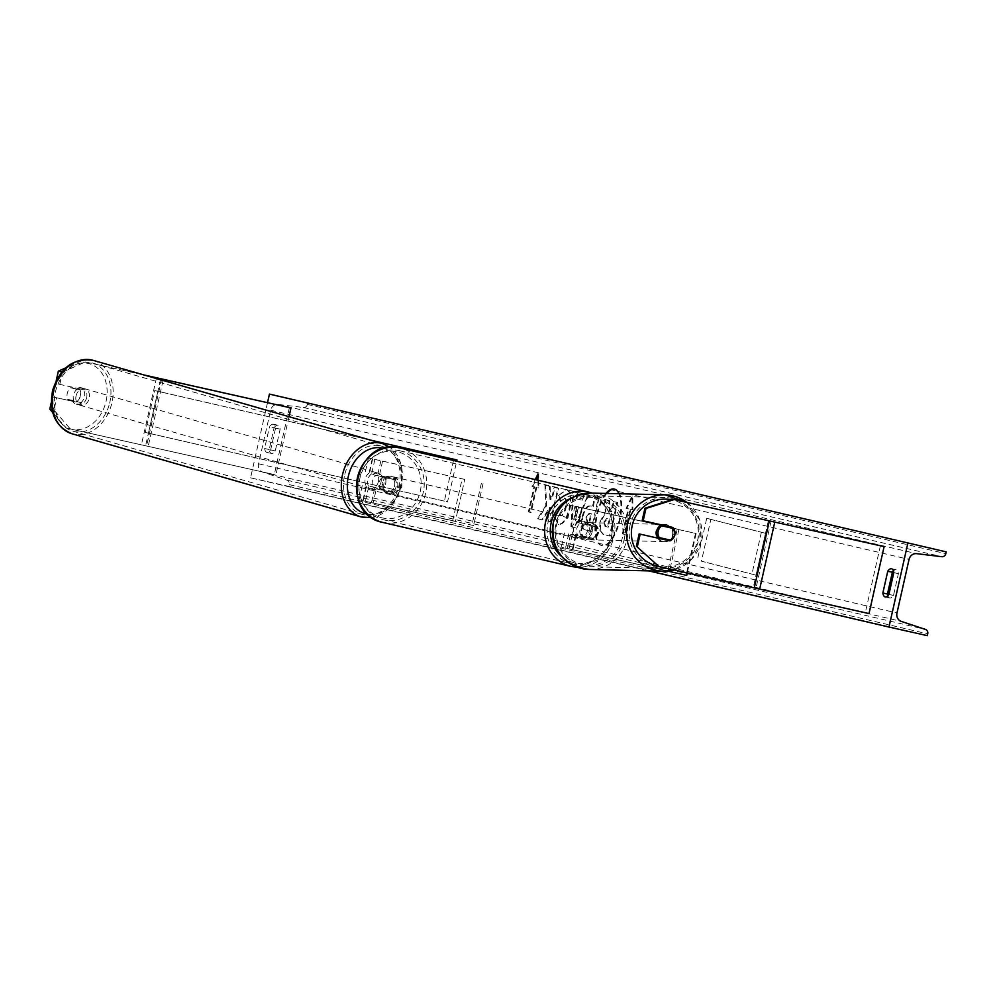 <?xml version="1.0" encoding="UTF-8"?>
<svg xmlns="http://www.w3.org/2000/svg" width="996" height="996" viewBox="0 0 996 996"><rect width="100%" height="100%" fill="white"/><g stroke="black" fill="none" stroke-linecap="round" stroke-linejoin="round"><path stroke-width="0.75" stroke-dasharray="4.98 3.74" d="M642.171 520.535L671.976 527.233A8.591 8.491 104 0 0 671.976 527.233L672.985 527.482M670.059 540.031A8.591 8.491 104 0 0 672.761 528.316M657.958 566.313L869.022 613.573M880.402 545.721L865.312 612.714M52.713 412.493L66.147 428.006L70.33 428.965L53.983 410.091L56.76 397.802L76.119 402.073A8.591 6.698 102.9 0 0 80.24 395.96A8.591 6.698 102.9 0 0 79.132 388.677L55.589 383.448L56.249 380.534M80.303 403.044A8.591 6.698 102.9 0 0 84.423 396.918A8.591 6.698 102.9 0 0 83.315 389.635L55.589 383.448M66.147 428.006L274.298 474.569L70.33 428.965M61.827 371.944L62.549 372.106L59.772 384.406M62.549 372.106L85.432 361.971L144.308 375.069M85.432 361.971L143.822 374.932M289.4 407.576L274.298 474.569M289.002 416.689L275.88 474.943M56.76 397.802L52.576 396.844L51.282 402.546M53.983 410.091L52.041 409.655M52.576 396.844L76.119 402.073M81.249 361.013L65.724 367.885M83.315 389.635L79.132 388.677M381.48 489.908L389.996 491.875A8.591 7.856 103.2 0 0 393.009 478.478L384.506 476.511A8.591 6.698 -77.1 0 1 385.614 483.795A8.591 6.698 -77.1 0 1 381.48 489.908L378.866 489.31A8.591 6.698 102.9 0 0 382.999 483.197A8.591 6.698 102.9 0 0 381.891 475.914L394.69 478.877A8.591 7.856 -76.8 0 1 391.677 492.273L376.326 488.837L373.127 503.08L359.046 499.868L452.732 520.684L462.169 478.815L464.783 479.425L455.346 521.294L452.732 520.684M464.783 479.425L368.483 457.998L462.169 478.815M483.048 483.683L473.61 525.564L363.229 500.814L455.346 521.294M473.61 525.564L373.127 503.08M376.326 488.837L378.866 489.31M481.367 483.297L471.93 525.166M393.009 478.478L394.69 478.877M384.506 476.511L381.891 475.914M389.996 491.875L391.677 492.273M594.737 525.651A8.591 8.491 -76 0 1 591.711 539.048L587.565 538.052A8.591 7.856 103.2 0 0 590.578 524.655L588.897 524.27A8.591 7.856 -76.8 0 1 585.885 537.666L570.546 534.23L567.334 548.472L561.321 547.14L667.519 571.057M570.546 534.23L592.346 539.21A8.591 8.491 104 0 0 595.371 525.813M567.334 548.472L667.818 570.957L677.255 529.075L570.758 505.271L696.142 533.507L687.265 572.924M677.255 529.075L574.941 506.217L696.142 533.507M667.818 570.957L565.504 548.086L686.717 575.377M695.519 533.346L686.082 575.215M678.936 529.474L669.499 571.343M590.578 524.655L588.897 524.27M591.711 539.048L592.346 539.21M587.565 538.052L585.885 537.666M580.319 523.236L589.259 525.216A8.591 7.856 103.2 0 0 584.403 521.493A8.591 7.856 103.2 0 0 584.341 521.481A8.591 7.856 103.2 0 0 578.303 522.763L580.319 523.236A8.591 7.856 -76.8 0 0 577.668 534.964L575.651 534.491A8.591 7.856 103.2 0 0 580.506 538.214A8.591 7.856 103.2 0 0 580.568 538.226A8.591 7.856 103.2 0 0 586.607 536.944L577.668 534.964M579.56 537.989A8.591 7.856 -76.8 0 1 579.498 537.977A8.591 7.856 -76.8 0 1 573.783 527.868A8.591 7.856 -76.8 0 1 583.332 521.244A8.591 7.856 -76.8 0 1 583.395 521.257A8.591 7.856 -76.8 0 1 589.109 531.378A8.591 7.856 -76.8 0 1 579.56 537.989M388.042 493.232A8.591 7.856 -76.8 0 1 387.967 493.219A8.591 7.856 -76.8 0 1 382.265 483.11A8.591 7.856 -76.8 0 1 391.814 476.486A8.591 7.856 -76.8 0 1 391.876 476.499A8.591 7.856 -76.8 0 1 397.591 486.608A8.591 7.856 -76.8 0 1 388.042 493.232M393.694 479.512L395.711 479.985A8.591 7.856 103.2 0 0 390.868 476.262A8.591 7.856 103.2 0 0 390.805 476.25A8.591 7.856 103.2 0 0 384.755 477.532L382.738 477.059A8.591 7.856 -76.8 0 0 380.099 488.787L382.115 489.26A8.591 7.856 103.2 0 0 386.958 492.983A8.591 7.856 103.2 0 0 387.033 492.995A8.591 7.856 103.2 0 0 393.071 491.713L391.055 491.24A8.591 7.856 -76.8 0 0 393.694 479.512L382.738 477.059M380.099 488.787L391.055 491.24M591.275 525.689A8.591 7.856 -76.8 0 1 588.624 537.417M578.303 522.763L589.259 525.216M586.607 536.944L575.651 534.491M393.071 491.713L382.115 489.26M384.755 477.532L395.711 479.985M389.722 493.618A8.591 7.856 -76.8 0 1 389.648 493.605A8.591 7.856 -76.8 0 1 383.946 483.496A8.591 7.856 -76.8 0 1 393.495 476.872A8.591 7.856 -76.8 0 1 393.557 476.885A8.591 7.856 -76.8 0 1 399.272 487.007A8.591 7.856 -76.8 0 1 389.722 493.618M581.652 520.858A8.591 7.856 103.2 0 0 572.102 527.482A8.591 7.856 103.2 0 0 577.817 537.591A8.591 7.856 103.2 0 0 577.879 537.603A8.591 7.856 103.2 0 0 587.428 530.98A8.591 7.856 103.2 0 0 581.714 520.871A8.591 7.856 103.2 0 0 581.652 520.858M571.978 563.811A35.458 32.457 103.2 0 0 611.407 536.471A35.458 32.457 103.2 0 0 587.839 494.701A35.458 32.457 103.2 0 0 587.565 494.639A35.458 32.457 103.2 0 0 548.124 521.991A35.458 32.457 103.2 0 0 571.692 563.748A35.458 32.457 103.2 0 0 571.978 563.811M399.396 450.665A35.458 32.457 -76.8 0 1 399.67 450.727A35.458 32.457 -76.8 0 1 423.25 492.485A35.458 32.457 -76.8 0 1 383.809 519.837A35.458 32.457 -76.8 0 1 383.535 519.775A35.458 32.457 -76.8 0 1 359.954 478.005A35.458 32.457 -76.8 0 1 399.396 450.665M661.904 524.992A8.591 8.478 -88.7 0 1 673.159 534.889A8.591 8.478 -88.7 0 1 658.095 538.189M662.166 525.054A8.591 8.478 -88.7 0 1 671.441 527.133M672.3 528.216A8.591 8.478 -88.7 0 1 672.474 528.503L660.659 525.838M673.67 528.527L672.474 528.503M581.166 529.399A8.591 8.478 -88.7 0 1 589.657 522.676A8.591 8.478 -88.7 0 1 597.725 533.121A8.591 8.478 -88.7 0 1 589.246 539.844A8.591 8.478 -88.7 0 1 581.166 529.399M596.255 526.71L584.428 524.058A8.591 8.478 -88.7 0 1 596.255 526.71L595.459 526.697A8.591 8.478 -88.7 0 1 592.881 538.425L593.678 538.45A8.591 8.478 -88.7 0 1 581.851 535.786L593.678 538.45M584.428 524.058L583.644 524.033A8.591 8.478 -88.7 0 0 581.054 535.773L581.851 535.786M581.054 535.773L592.881 538.425M595.459 526.697L583.644 524.033M674.74 534.927A8.591 8.478 -88.7 0 1 671.092 540.255L669.897 540.23A8.591 8.478 -88.7 0 1 658.568 538.288M581.838 529.411A8.591 8.478 -88.7 0 1 590.317 522.701A8.591 8.478 -88.7 0 1 598.397 533.134A8.591 8.478 -88.7 0 1 589.906 539.857A8.591 8.478 -88.7 0 1 581.838 529.411M672.499 534.877A8.591 8.478 91.3 0 0 664.419 524.431A8.591 8.478 91.3 0 0 655.941 531.154A8.591 8.478 91.3 0 0 664.021 541.587A8.591 8.478 91.3 0 0 672.499 534.877M630.02 525.328A35.458 35.034 91.3 0 0 663.386 568.455A35.458 35.034 91.3 0 0 698.408 540.691A35.458 35.034 91.3 0 0 665.042 497.564A35.458 35.034 91.3 0 0 630.02 525.328M624.305 538.961A35.458 35.034 -88.7 0 1 589.283 566.724A35.458 35.034 -88.7 0 1 555.917 523.585A35.458 35.034 -88.7 0 1 590.939 495.834A35.458 35.034 -88.7 0 1 624.305 538.961M605.904 493.431A28.959 11.641 -77.4 0 0 595.11 524.008A28.959 11.641 -77.4 0 0 601.534 545.522A28.959 11.641 -77.4 0 0 601.584 545.534A28.959 11.641 -77.4 0 0 617.333 526.76A28.959 11.641 -77.4 0 0 618.914 493.742M606.801 493.456A28.959 11.641 -77.4 0 0 595.894 524.045A28.959 11.641 -77.4 0 0 602.306 545.696A28.959 11.641 -77.4 0 0 602.343 545.708A28.959 11.641 -77.4 0 0 620.01 520.049A28.959 11.641 -77.4 0 0 615.042 489.21A28.959 11.641 -77.4 0 0 614.993 489.198A28.959 11.641 -77.4 0 0 614.607 489.123M274.112 427.757A10.732 4.308 102.6 0 1 277.847 425.255A10.732 4.308 102.6 0 1 277.859 425.255A10.732 4.308 102.6 0 1 280.162 429.164L275.257 450.939A10.732 4.308 102.6 0 1 271.522 453.441A10.732 4.308 102.6 0 1 269.206 449.532L274.112 427.757L269.518 426.724A10.732 4.308 102.6 0 1 273.24 424.221A10.732 4.308 102.6 0 1 273.265 424.234A10.732 4.308 102.6 0 1 275.568 428.143L270.651 449.918A10.732 4.308 102.6 0 1 266.928 452.408A10.732 4.308 102.6 0 1 264.612 448.499L269.518 426.724M887.859 595.733A10.732 4.308 -77.4 0 0 889.777 597.949A10.732 4.308 -77.4 0 0 893.499 595.446L898.404 573.671A10.732 4.308 -77.4 0 0 896.114 569.762A10.732 4.308 -77.4 0 0 896.089 569.762A10.732 4.308 -77.4 0 0 893.412 570.945M558.445 495.622L566.101 489.459C570.16 491.215 571.169 497.527 569.139 508.396L569.114 508.495C566.375 519.103 562.703 524.357 558.096 524.257L553.975 515.94L557.997 511.185L560.063 515.804C562.18 515.754 563.91 513.052 565.255 507.699L565.267 507.599C566.388 502.071 565.989 498.834 564.085 497.9L560.138 501.262L558.445 495.622L566.873 489.634C570.932 491.389 571.941 497.701 569.899 508.57L569.874 508.67C567.147 519.277 563.475 524.531 558.868 524.431L553.975 515.94M558.134 524.27L558.868 524.431L558.134 524.27M554.747 516.115L558.768 511.359L560.81 515.965C562.939 515.928 564.67 513.226 566.014 507.86L566.039 507.773C567.147 502.245 566.749 499.008 564.844 498.075L560.138 501.262M582.137 516.775L582.162 516.687C584.216 508.769 587.042 505.209 590.653 505.98L592.495 506.404L594.662 496.83L598.384 497.701L590.827 531.204L585.075 529.86C581.564 528.814 580.581 524.444 582.137 516.775L582.921 516.849C584.976 508.944 587.814 505.383 591.425 506.142L592.495 506.404M545.858 505.532L537.516 518.742L541.936 519.775L549.63 507.263L546.567 520.858L550.29 521.73L557.835 488.227L554.112 487.355L552.158 496.02L549.941 499.482L549.369 486.247L544.899 485.201L545.858 505.532L546.617 505.694L538.288 518.916L537.516 518.742M267.513 402.658L250.569 477.831L648.545 570.857M630.082 509.242L632.099 509.715L632.024 495.946L626.061 508.296L628.065 508.769L622.413 533.893L624.43 534.366L630.082 509.242L630.854 509.417L625.189 534.528L624.43 534.366M537.952 475.702L538.712 474.133L538.786 487.891L536.769 487.418L531.117 512.542L529.1 512.069L534.752 486.957L531.976 486.309L535.226 479.586M537.977 480.234L538.027 487.716L536.01 487.256L530.345 512.367L528.328 511.907L533.993 486.783M576.373 498.822L581.577 500.042L583.868 494.315L587.715 495.211L574.468 527.407L570.907 526.573L572.775 491.725L576.746 492.647L576.373 498.822L581.577 500.042M250.569 477.831L288.927 486.422L289.313 484.654A3.86 3.536 103.2 0 0 287.022 480.209L262.894 472.204A7.296 6.686 -76.8 0 1 258.574 463.787L270.651 410.19A7.296 6.686 -76.8 0 1 278.17 404.438L303.419 407.476A3.86 3.536 103.2 0 0 307.403 404.426L307.789 402.67M288.927 486.422L927.326 635.635M893.499 595.446L888.905 594.413M898.404 573.671L893.81 572.638M275.257 450.939L270.651 449.918M269.206 449.532L264.612 448.499M280.162 429.164L275.568 428.143M600.065 521.667L605.182 511.907L604.609 499.457L608.917 500.465L609.34 511.259L610.971 511.645L613.262 501.486L616.997 502.358L609.44 535.923L603.066 534.429L599.505 529.76L600.065 521.667L600.837 521.842L605.954 512.081L605.381 499.631L604.609 499.457M608.917 500.465L609.689 500.639L610.112 511.434L611.743 511.82L614.034 501.648L617.769 502.519L610.199 536.097L603.837 534.603L599.505 529.76M600.264 529.934L600.837 521.842M610.199 536.097L609.44 535.923M617.769 502.519L616.997 502.358M614.034 501.648L613.262 501.486M611.743 511.82L610.971 511.645M610.112 511.434L609.34 511.259M609.689 500.639L605.381 499.631M605.954 512.081L605.182 511.907M625.189 534.528L622.413 533.893M630.854 509.417L632.871 509.877L632.784 496.12L626.82 508.47L628.837 508.944L623.172 534.068M628.837 508.944L628.065 508.769M626.82 508.47L626.061 508.296M632.784 496.12L632.024 495.946M632.871 509.877L632.099 509.715M538.712 474.133L537.94 473.959M538.786 487.891L538.027 487.716M536.769 487.418L536.01 487.256M531.117 512.542L530.345 512.367M529.1 512.069L528.328 511.907M534.752 486.957L531.976 486.309M532.736 486.484L535.985 479.761M538.288 518.916L542.708 519.949L550.39 507.437L547.327 521.033L551.062 521.892L558.607 488.401L554.884 487.53L552.929 496.195L550.713 499.656L550.141 486.422L545.659 485.376L546.617 505.694M545.659 485.376L544.899 485.201M550.141 486.422L549.369 486.247M550.713 499.656L549.941 499.482M552.929 496.195L552.158 496.02M554.884 487.53L554.112 487.355M558.607 488.401L557.835 488.227M551.062 521.892L550.29 521.73M547.327 521.033L546.567 520.858M550.39 507.437L549.63 507.263M542.708 519.949L541.936 519.775M585.959 517.223L587.117 522.128L588.86 522.527L590.865 513.675L589.084 513.264L585.959 517.223L586.731 517.385L587.889 522.29L588.86 522.527M589.632 522.701L591.624 513.849L590.865 513.675M591.624 513.849L589.084 513.264L589.856 513.438L586.731 517.385M591.387 506.142L590.653 505.98L591.387 506.142M593.267 506.578L595.421 497.004L594.662 496.83M595.421 497.004L598.384 497.701M599.144 497.875L591.599 531.378L590.827 531.204M591.599 531.378L585.835 530.034C582.324 528.976 581.353 524.618 582.909 516.949M558.768 511.359L557.997 511.185M560.897 501.424L559.217 495.796M578.825 506.952L575.825 506.254L575.178 516.065L578.825 506.952L579.585 507.126L575.825 506.254M576.597 506.416L575.949 516.227L575.178 516.065M582.349 500.204L584.64 494.489L583.868 494.315M584.64 494.489L587.715 495.211M588.474 495.386L575.24 527.581L574.468 527.407M575.24 527.581L570.907 526.573M571.667 526.747L573.534 491.887L572.775 491.725M573.534 491.887L576.746 492.647M577.506 492.821L577.145 498.996M575.949 516.227L579.585 507.126M603.974 521.867L605.07 526.423L607.523 526.996L609.328 518.941L606.85 518.356L603.974 521.867L604.746 522.041L605.842 526.598L608.282 527.17L610.1 519.103L607.622 518.53L604.746 522.041M610.1 519.103L609.328 518.941M608.282 527.17L607.523 526.996M72.409 400.678L67.765 399.346A8.591 6.698 -74 0 1 67.33 393.096A8.591 6.698 -74 0 1 70.654 387.681L79.991 389.76A8.591 6.698 -74 0 1 80.415 396.01A8.591 6.698 -74 0 1 77.103 401.425L81.747 402.758A8.591 6.698 -74 0 1 76.144 404.139A8.591 6.698 -74 0 1 72.409 400.678L81.747 402.758M86.615 397.79A8.591 6.698 -74 0 1 77.7 404.588A8.591 6.698 -74 0 1 73.53 394.889A8.591 6.698 -74 0 1 82.444 388.091A8.591 6.698 -74 0 1 86.615 397.79M380.958 482.462A8.591 6.698 -74 0 1 372.043 489.248A8.591 6.698 -74 0 1 367.885 479.549A8.591 6.698 -74 0 1 376.799 472.751A8.591 6.698 -74 0 1 380.958 482.462M382.091 476.661L372.741 474.582A8.591 6.698 -74 0 1 378.343 473.2A8.591 6.698 -74 0 1 382.091 476.661L385.178 477.545A8.591 6.698 -74 0 1 385.614 483.795A8.591 6.698 -74 0 1 382.29 489.21L379.202 488.314A8.591 6.698 -74 0 1 373.6 489.696A8.591 6.698 -74 0 1 369.852 486.235L379.202 488.314M372.741 474.582L375.841 475.466A8.591 6.698 -74 0 0 372.529 480.881A8.591 6.698 -74 0 0 372.952 487.131L369.852 486.235M372.952 487.131L382.29 489.21M385.178 477.545L375.841 475.466M67.765 399.346L77.103 401.425M79.991 389.76L75.298 389.025A8.591 6.698 -74 0 1 80.9 387.643A8.591 6.698 -74 0 1 84.635 391.104M75.298 389.025L70.654 387.681M378.38 481.715A8.591 6.698 -74 0 1 369.466 488.513A8.591 6.698 -74 0 1 365.295 478.802A8.591 6.698 -74 0 1 374.21 472.004A8.591 6.698 -74 0 1 378.38 481.715M76.119 395.624A8.591 6.698 106 0 0 80.278 405.335A8.591 6.698 106 0 0 89.192 398.537A8.591 6.698 106 0 0 85.021 388.826A8.591 6.698 106 0 0 76.119 395.624M109.66 403.094A35.458 27.651 106 0 0 92.454 363.005A35.458 27.651 106 0 0 55.639 391.067A35.458 27.651 106 0 0 72.857 431.156A35.458 27.651 106 0 0 109.66 403.094M344.828 474.258A35.458 27.651 -74 0 1 381.642 446.183A35.458 27.651 -74 0 1 398.848 486.272A35.458 27.651 -74 0 1 362.034 514.334A35.458 27.651 -74 0 1 344.828 474.258M756.064 575.165L701.433 561.171L710.87 519.302L765.501 533.296L756.064 575.165L701.433 561.171M765.501 533.296L706.712 518.368L697.275 560.238M706.712 518.368L710.87 519.302M761.342 532.362L751.905 574.231M370.139 440.02L157.866 391.279L148.429 433.148L447.54 501.835L456.691 461.235M453.516 460.488L444.365 501.125L447.54 501.835M157.866 391.279L154.679 390.569L145.242 432.438L444.365 501.125M154.679 390.569L370.537 440.132M148.429 433.148L145.242 432.438M768.339 520.734L753.237 587.727M771.041 521.344L755.939 588.337M156.509 377.745L141.42 444.739M163.045 380.447L148.205 446.283M161.726 378.916L146.624 445.909M160.468 379.713L145.603 445.71M382.564 461.198L379.352 475.441M372.255 458.82L369.043 473.05M380.883 460.812L377.671 475.042M374.87 459.417L371.657 473.66M366.018 486.459L362.818 500.689M368.632 487.056L365.432 501.287M374.658 488.451L371.446 502.681M576.771 506.591L573.559 520.833M582.311 507.91L579.099 522.153M581.689 507.761L578.477 521.991M578.452 506.989L575.24 521.219M576.086 535.549L572.874 549.792M575.451 535.4L572.252 549.63M572.227 534.628L569.015 548.858M562.018 556.839A33.914 31.05 103.2 0 0 573.995 562.703A33.914 31.05 103.2 0 0 611.743 536.396A33.914 31.05 103.2 0 0 588.897 496.543A33.914 31.05 103.2 0 0 571.368 498.112M382.464 517.932A33.914 31.05 -76.8 0 1 359.631 478.08A33.914 31.05 -76.8 0 1 397.379 451.773A33.914 31.05 -76.8 0 1 420.225 491.638A33.914 31.05 -76.8 0 1 382.464 517.932M588.462 492.024A38.197 34.985 -76.8 0 1 613.86 537.031A38.197 34.985 -76.8 0 1 571.368 566.5M383.211 522.514A38.197 34.985 103.2 0 0 425.666 493.207A38.197 34.985 103.2 0 0 400.591 448.125M657.808 566.176A33.914 33.503 91.3 0 0 697.586 540.38A33.914 33.503 91.3 0 0 671.553 499.793M686.829 502.407A38.197 37.748 -88.7 0 1 673.918 569.924L691.485 559.441L701.109 541.289L699.665 519.738L686.867 502.42M556.752 523.908A33.914 33.503 -88.7 0 1 596.729 498.162A33.914 33.503 -88.7 0 1 622.151 538.612A33.914 33.503 -88.7 0 1 582.174 564.359A33.914 33.503 -88.7 0 1 556.752 523.908M589.221 569.463A38.197 37.748 91.3 0 0 626.957 539.558A38.197 37.748 91.3 0 0 591.002 493.082M258.574 463.787L896.973 613.001M270.651 410.19L909.049 559.416M289.313 484.654L927.724 633.879M307.403 404.426L945.802 553.652M303.419 407.476L941.818 556.702M278.17 404.438L916.569 553.652M262.894 472.204L901.305 621.417M287.022 480.209L925.433 629.422M600.862 521.742L600.09 521.568M603.837 534.603L603.066 534.429M587.889 522.29L587.117 522.128M586.744 517.298L585.984 517.123M582.921 516.849L582.162 516.687M585.835 530.034L585.075 529.86M566.873 489.634L566.101 489.459M569.899 508.57L569.139 508.396M569.874 508.67L569.114 508.495M566.014 507.86L565.255 507.699M566.039 507.773L565.267 507.599M604.721 522.141L603.95 521.966M605.842 526.598L605.07 526.423M54.245 390.594A33.914 26.444 106 0 0 71.924 429.239A33.914 26.444 106 0 0 105.9 402.085A33.914 26.444 106 0 0 88.221 363.44A33.914 26.444 106 0 0 54.245 390.594M93.213 360.365A38.197 29.793 -74 0 1 111.751 403.554A38.197 29.793 -74 0 1 72.098 433.795M383.821 448.424A33.914 26.444 -74 0 1 400.255 486.745A33.914 26.444 -74 0 1 367.586 514.148M361.274 516.974A38.197 29.793 106 0 0 400.94 486.733A38.197 29.793 106 0 0 382.402 443.544M368.483 457.998L365.271 472.229M372.666 458.944L369.454 473.175M366.441 486.571L363.229 500.814M362.245 485.637L359.046 499.868M570.758 505.271L567.546 519.514M574.941 506.217L571.729 520.46M568.716 533.856L565.504 548.086M564.52 532.91L561.321 547.14M580.506 538.214L579.498 537.977M387.967 493.219L386.958 492.983M391.876 476.499L390.868 476.262M584.403 521.493L583.395 521.257M577.431 567.272L601.211 558.744L614.47 535.91L610.922 509.84L592.122 493.107M389.648 493.605L577.817 537.591M399.67 450.727L587.839 494.701M383.535 519.775L571.692 563.748M393.557 476.885L581.714 520.871M590.317 522.701L664.419 524.431M589.283 566.724L663.386 568.455M590.939 495.834L665.042 497.564M589.906 539.857L664.021 541.587M602.343 545.708L601.584 545.534M277.847 425.255L273.24 424.221M896.089 569.762L891.495 568.728M889.777 597.949L885.17 596.915M271.522 453.441L266.928 452.408M614.993 489.198L614.221 489.024M566.064 489.447L566.836 489.621M371.994 517.683L390.669 507.611L401.836 487.032L401.625 464.285L390.133 447.304M76.144 404.139L77.7 404.588M372.043 489.248L373.6 489.696M376.799 472.751L378.343 473.2M80.9 387.643L82.444 388.091M369.466 488.513L80.278 405.335M381.642 446.183L92.454 363.005M362.034 514.334L72.857 431.156M374.21 472.004L85.021 388.826"/><path stroke-width="1.49" d="M636.382 546.219L658.966 566.562L636.382 546.219L639.158 533.931L669.972 540.878A8.591 8.491 104 0 0 672.985 527.482L643.179 520.784L645.956 508.483L644.947 508.234L642.171 520.535L643.179 520.784M672.761 528.316A8.591 8.491 104 0 0 672.001 527.258M644.947 508.234L673.047 499.32L884.124 546.58L869.022 613.573L658.966 566.562M673.047 499.32L884.124 546.58M639.158 533.931L668.963 540.629A8.591 8.491 104 0 0 670.059 540.031M640.167 534.18L637.39 546.468M674.055 499.569L645.956 508.483M668.963 540.629L669.972 540.878M143.822 374.932L290.981 407.949L289.002 416.689M144.308 375.069L290.981 407.949M65.724 367.885L58.366 371.147L56.249 380.534M58.366 371.147L61.827 371.944M51.282 402.546L49.8 409.132L52.713 412.493M52.041 409.655L49.8 409.132M667.519 571.057L686.717 575.377L687.265 572.924M671.092 540.255L659.265 537.603A8.591 8.478 -88.7 0 1 661.842 525.863L673.67 528.527A8.591 8.478 -88.7 0 1 674.74 534.927M658.095 538.189A8.591 8.478 -88.7 0 1 661.904 524.992M662.166 525.054A8.591 8.478 -88.7 0 0 660.659 525.838L661.842 525.863M671.441 527.133A8.591 8.478 -88.7 0 1 672.3 528.216M658.568 538.288A8.591 8.478 -88.7 0 1 658.07 537.566L669.773 540.206M659.265 537.603L658.07 537.566M618.914 493.742A28.959 11.641 -77.4 0 0 614.271 489.036A28.959 11.641 -77.4 0 0 614.221 489.024A28.959 11.641 -77.4 0 0 605.904 493.431M893.412 570.945A10.732 4.308 -77.4 0 0 892.366 572.264L887.76 571.231L882.854 593.006A10.732 4.308 -77.4 0 0 885.17 596.915A10.732 4.308 -77.4 0 0 888.905 594.413L893.81 572.638A10.732 4.308 -77.4 0 0 891.507 568.728A10.732 4.308 -77.4 0 0 891.495 568.728A10.732 4.308 -77.4 0 0 887.76 571.231M907.842 543.306L888.98 627.044L927.326 635.635L927.724 633.879A3.86 3.536 103.2 0 0 925.433 629.422L901.305 621.417A7.296 6.686 -76.8 0 1 896.973 613.001L909.049 559.416A7.296 6.686 -76.8 0 1 916.569 553.652L941.818 556.702A3.86 3.536 103.2 0 0 945.802 553.652L946.2 551.884L269.443 394.092L267.513 402.658M648.545 570.857L888.98 627.044M535.226 479.586L537.94 473.959L537.977 480.234M892.366 572.264L887.461 594.027A10.732 4.308 -77.4 0 0 887.859 595.733M269.443 394.092L946.2 551.884M887.461 594.027L882.854 593.006M614.607 489.123A28.959 11.641 -77.4 0 0 606.801 493.456M535.985 479.761L537.952 475.702M370.139 440.02L456.977 459.965L456.691 461.235M370.537 440.132L456.977 459.965M453.803 459.256L453.516 460.488M774.751 522.203L759.649 589.196M769.348 520.983L754.246 587.976M163.307 379.289L163.045 380.447M160.705 378.717L160.468 379.713M571.368 498.112A33.914 31.05 103.2 0 0 550.701 525.166A33.914 31.05 103.2 0 0 562.018 556.839M400.591 448.125A38.197 34.985 103.2 0 0 400.305 448.051L399.994 447.976C356.12 435.937 338.154 514.222 382.912 522.452L571.38 566.5A38.197 34.985 -76.8 0 1 571.069 566.425A38.197 34.985 -76.8 0 1 545.671 521.431A38.197 34.985 -76.8 0 1 588.163 491.962A38.197 34.985 -76.8 0 1 588.462 492.024L400.305 448.051A38.197 34.985 103.2 0 0 400.006 447.988A38.197 34.985 103.2 0 0 357.502 477.445A38.197 34.985 103.2 0 0 382.912 522.452A38.197 34.985 103.2 0 0 383.211 522.514M671.553 499.793A33.914 33.503 91.3 0 0 632.174 525.676A33.914 33.503 91.3 0 0 657.808 566.176M589.221 569.463C562.852 565.33 550.863 549.842 553.216 523C558.781 503.976 571.38 494.004 591.002 493.082A38.197 37.748 91.3 0 0 553.266 523A38.197 37.748 91.3 0 0 589.221 569.463L663.324 571.206L673.918 569.924A38.197 37.748 -88.7 0 1 627.38 524.73A38.197 37.748 -88.7 0 1 686.829 502.407M93.213 360.365C73.617 357.626 60.096 367.599 52.651 390.308C48.692 412.083 55.166 426.587 72.098 433.795A38.197 29.793 -74 0 1 53.547 390.606A38.197 29.793 -74 0 1 93.213 360.365L382.402 443.544A38.197 29.793 106 0 0 342.736 473.785A38.197 29.793 106 0 0 361.274 516.974L371.994 517.683M367.586 514.148A33.914 26.444 -74 0 1 348.588 475.254A33.914 26.444 -74 0 1 383.821 448.424M571.38 566.5L577.431 567.272M592.122 493.107L588.462 492.024M686.867 502.42L665.116 494.825L591.002 493.082M72.098 433.795L361.274 516.974M390.133 447.304L382.402 443.544"/></g></svg>
